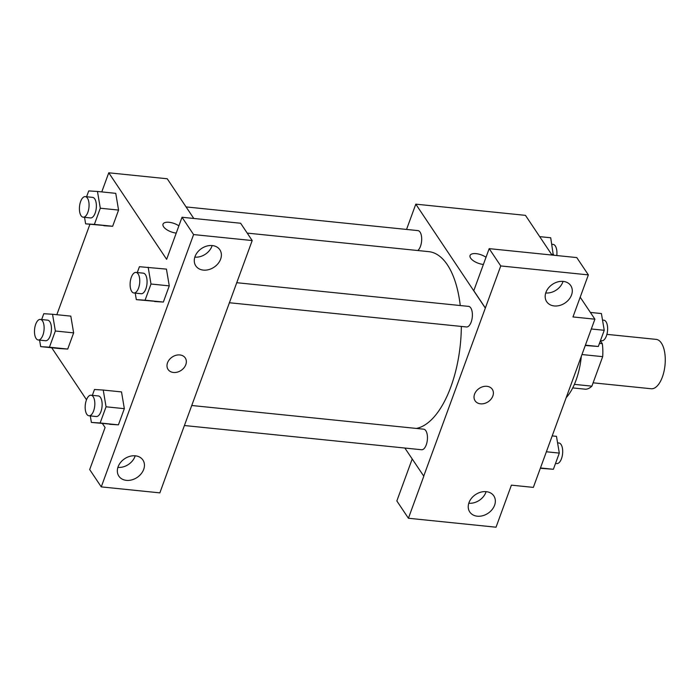 <?xml version="1.0" encoding="UTF-8"?>
<svg xmlns="http://www.w3.org/2000/svg" width="700" height="700" viewBox="0 0 700 700"><rect width="100%" height="100%" fill="white"/><g stroke="black" fill="none" stroke-linecap="round" stroke-linejoin="round"><path stroke-width="1.05" d="M593.11 382.821L651.157 388.745A24.806 11.384 -84.2 0 0 665 365.225A24.806 11.384 -84.2 0 0 656.197 339.386L606.909 334.355M600.39 340.812L602.306 343.674A32.025 14.691 -84.2 0 1 602.683 356.659L591.894 386.155A32.025 14.691 -84.2 0 1 585.637 389.235L572.722 387.914M574.385 384.37L591.894 386.155M581.962 354.541L602.683 356.659M599.454 343.385L602.306 343.674M566.186 397.644A49.621 22.767 -84.2 0 0 581.324 356.274M580.195 297.194L594.904 319.183L533.347 487.392L511.411 485.153L496.029 527.205L408.415 518.254L423.806 476.201L404.863 448.044M406.551 229.434L415.8 204.155L525.455 215.355L552.011 255.054M476.149 253.645A10.334 4.454 -159.9 0 1 486.019 257.259A10.334 4.454 20.1 0 0 476.149 253.654A10.334 4.454 20.1 0 0 470.059 255.509A10.334 4.454 -159.9 0 1 476.149 253.645M483.385 264.46A10.334 4.454 -159.9 0 1 473.62 260.925A10.334 4.454 -159.9 0 1 470.059 255.5M594.904 319.183L572.968 316.942L588.359 274.89L576.782 257.582L489.177 248.64L473.786 290.692L485.363 307.991L423.692 476.192M415.8 204.155L485.249 307.983M545.738 292.976A14.473 11.244 146.2 0 0 563.054 281.391M554.242 305.944A14.473 11.244 146.2 0 0 568.977 299.408A14.473 11.244 146.2 0 0 570.762 285.626A14.473 11.244 146.2 0 0 552.484 284.322A14.473 11.244 146.2 0 0 546.7 301.717A14.473 11.244 146.2 0 0 554.242 305.944M489.177 248.64L500.754 265.939L485.363 307.991M588.359 274.89L500.754 265.939M408.415 518.254L396.839 500.946L412.195 459.008M468.79 503.239A14.473 11.244 146.2 0 0 486.106 491.654M477.304 516.197A14.473 11.244 146.2 0 0 492.03 509.67A14.473 11.244 146.2 0 0 493.815 495.889A14.473 11.244 146.2 0 0 475.536 494.585A14.473 11.244 146.2 0 0 469.761 511.98A14.473 11.244 146.2 0 0 477.304 516.197M474.574 394.135A10.334 8.032 -33.8 0 1 483.026 386.662A10.334 8.032 -33.8 0 1 492.301 389.322A10.334 8.032 -33.8 0 1 488.18 401.748A10.334 8.032 -33.8 0 1 475.116 400.82A10.334 8.032 -33.8 0 1 474.574 394.135M475.116 400.82A10.334 8.032 146.2 0 0 488.171 401.748A10.334 8.032 146.2 0 0 492.301 389.322M229.32 302.733L466.506 326.961A10.334 4.742 -84.2 0 0 471.861 319.716A10.334 4.742 -84.2 0 0 470.767 307.912A10.334 4.742 -84.2 0 0 468.606 306.39L236.652 282.695M184.389 425.521L421.575 449.75A10.334 4.742 -84.2 0 0 426.93 442.505A10.334 4.742 -84.2 0 0 425.828 430.701A10.334 4.742 -84.2 0 0 423.675 429.179L191.721 405.493M417.76 250.521A10.334 4.742 -84.2 0 0 421.523 241.885A10.334 4.742 -84.2 0 0 420.07 232.12A10.334 4.742 -84.2 0 0 417.918 230.598L186.069 206.92M460.259 305.533A88.987 40.819 -84.2 0 0 447.344 264.757A88.987 40.819 -84.2 0 0 428.785 251.65L247.214 233.1M416.351 428.435A88.987 40.819 -84.2 0 0 461.344 326.428M175.14 450.8L252.201 240.555L193.594 234.57L101.264 486.885L159.862 492.87L175.14 450.8M101.771 191.905L108.763 172.795L167.248 178.771L193.795 218.47M168.079 369.46A10.334 8.032 146.2 0 0 173.46 372.47A10.334 8.032 -33.8 0 1 168.079 369.46A10.334 8.032 -33.8 0 1 172.209 357.035A10.334 8.032 -33.8 0 1 185.264 357.963A10.334 8.032 -33.8 0 1 183.986 367.806A10.334 8.032 -33.8 0 1 173.469 372.47A10.334 8.032 146.2 0 0 183.986 367.806A10.334 8.032 146.2 0 0 185.264 357.963M203.341 270.104A14.473 11.244 -33.8 0 1 195.808 265.877A14.473 11.244 -33.8 0 1 201.582 248.483A14.473 11.244 -33.8 0 1 219.861 249.786A14.473 11.244 -33.8 0 1 218.076 263.567A14.473 11.244 -33.8 0 1 203.341 270.104M126.403 480.358A14.473 11.244 -33.8 0 1 118.86 476.14A14.473 11.244 -33.8 0 1 124.635 458.745A14.473 11.244 -33.8 0 1 142.923 460.049A14.473 11.244 -33.8 0 1 141.129 473.83A14.473 11.244 -33.8 0 1 126.403 480.358M194.836 257.136A14.473 11.244 146.2 0 0 212.153 245.551M117.889 467.399A14.473 11.244 146.2 0 0 135.205 455.814M101.264 486.885L89.688 469.577L105.079 427.525L102.419 423.553M252.201 240.555L240.625 223.248L182.026 217.263L166.635 259.315L108.763 172.795M182.026 217.263L193.594 234.57M165.839 269.062L166.451 269.098M137.279 272.545L139.423 266.7L166.442 269.124L169.269 285.871L163.345 302.059L154.595 301.525M115.141 193.27L115.754 193.314L118.571 210.079L112.656 226.266L103.897 225.733M55.361 331.004L73.64 332.876L67.716 349.064L58.966 348.521L67.716 349.064L73.64 332.876L70.814 316.129L52.535 314.265L55.361 331.004L49.438 347.191L40.688 346.631L39.594 340.121M70.21 316.067L70.814 316.102M120.907 391.86L121.511 391.895L124.337 408.66L118.414 424.848L109.664 424.314M56.831 314.703L89.924 224.28M86.502 399.761L51.721 347.76M169.111 222.285A10.334 4.454 -159.9 0 1 178.885 225.838A10.334 4.454 20.1 0 0 169.111 222.294A10.334 4.454 20.1 0 0 163.021 224.149A10.334 4.454 -159.9 0 1 169.111 222.285M176.234 233.091A10.334 4.454 -159.9 0 1 163.021 224.14M41.65 319.55L43.785 313.705L52.535 314.265M38.255 339.981L45.561 340.734A10.334 4.742 -84.2 0 0 51.336 330.934A10.334 4.742 -84.2 0 0 47.661 320.162L40.355 319.419A10.334 4.742 -84.2 0 0 35 326.664A10.334 4.742 -84.2 0 0 36.102 338.459A10.334 4.742 -84.2 0 0 38.255 339.981A10.334 4.742 -84.2 0 0 44.021 330.181A10.334 4.742 -84.2 0 0 40.355 319.419M49.438 347.191L67.716 349.064M40.688 346.631L58.966 348.504M86.581 196.752L88.725 190.907L97.475 191.468L100.301 208.215L94.377 224.402L85.627 223.843L84.525 217.332M83.186 217.192L90.501 217.936A10.334 4.742 -84.2 0 0 96.267 208.136A10.334 4.742 -84.2 0 0 92.601 197.374L85.295 196.621A10.334 4.742 -84.2 0 0 79.94 203.866A10.334 4.742 -84.2 0 0 81.034 215.67A10.334 4.742 -84.2 0 0 83.186 217.192A10.334 4.742 -84.2 0 0 88.961 207.393A10.334 4.742 -84.2 0 0 85.295 196.621M97.475 191.468L115.754 193.34M100.301 208.215L118.571 210.079L112.656 226.266L85.627 223.843M94.377 224.402L112.656 226.266M92.348 395.342L94.483 389.498L103.233 390.049L106.059 406.796L100.135 422.984L91.385 422.424L90.291 415.914M88.953 415.774L96.259 416.526A10.334 4.742 -84.2 0 0 102.025 406.717A10.334 4.742 -84.2 0 0 98.359 395.955L91.053 395.211A10.334 4.742 -84.2 0 0 85.697 402.447A10.334 4.742 -84.2 0 0 86.791 414.251A10.334 4.742 -84.2 0 0 88.953 415.774A10.334 4.742 -84.2 0 0 94.719 405.974A10.334 4.742 -84.2 0 0 91.053 395.211M103.233 390.049L121.511 391.921M106.059 406.796L124.337 408.66L118.414 424.848L91.385 422.424M100.135 422.984L118.414 424.848M148.173 267.26L150.999 284.007L145.075 300.195L136.325 299.635L135.222 293.116M133.884 292.985L141.199 293.729A10.334 4.742 -84.2 0 0 146.965 283.929A10.334 4.742 -84.2 0 0 143.299 273.158L135.984 272.414A10.334 4.742 -84.2 0 0 130.629 279.659A10.334 4.742 -84.2 0 0 131.731 291.463A10.334 4.742 -84.2 0 0 133.884 292.985A10.334 4.742 -84.2 0 0 139.65 283.185A10.334 4.742 -84.2 0 0 135.984 272.414M150.999 284.007L169.269 285.871L163.345 302.059L136.325 299.635M145.075 300.195L163.345 302.059M539.691 236.635L550.716 237.764L553.298 255.185M551.504 254.301L553.543 254.511M556.78 255.544A10.334 4.742 -84.2 0 0 553.157 244.414L551.819 244.274M552.186 435.908L556.483 436.345L559.309 453.093L553.385 469.28L540.339 468.282M546.376 451.771L559.309 453.093M540.461 467.959L553.385 469.28M555.52 463.435L556.815 463.566A10.334 4.742 -84.2 0 0 562.581 453.758A10.334 4.742 -84.2 0 0 558.915 442.995L557.576 442.855M590.38 312.428L601.414 313.556L604.24 330.295L598.316 346.483L585.279 345.485M591.316 328.983L604.24 330.295M585.392 345.161L598.316 346.483M600.46 340.637L601.755 340.769A10.334 4.742 -84.2 0 0 607.521 330.969A10.334 4.742 -84.2 0 0 603.855 320.206L602.516 320.066"/></g></svg>

